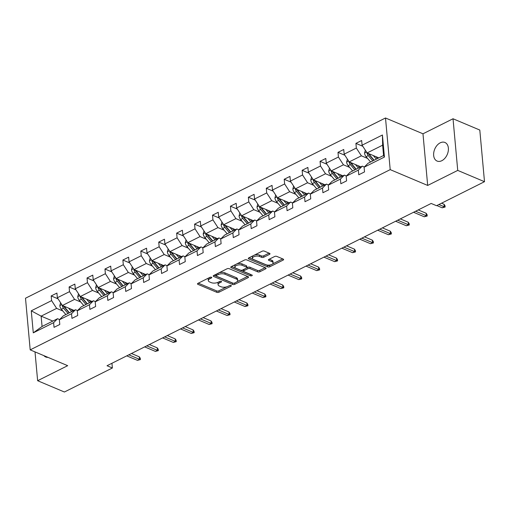 <?xml version="1.0" encoding="UTF-8"?>
<svg xmlns="http://www.w3.org/2000/svg" width="510" height="510" viewBox="0 0 510 510"><rect width="100%" height="100%" fill="white"/><g stroke="black" fill="none" stroke-linecap="round" stroke-linejoin="round"><path stroke-width="0.76" d="M211.491 277.249A1.084 0.497 174.8 0 0 209.967 277.338L197.982 283.337A1.549 0.708 174.8 0 0 197.491 283.917A1.549 0.708 174.8 0 0 197.905 284.344L216.82 292.326A1.549 0.708 174.8 0 0 219 292.204L230.985 286.206A1.084 0.497 174.8 0 0 231.33 285.798A1.084 0.497 174.8 0 0 231.043 285.498A1.084 0.497 174.8 0 0 229.513 285.581L227.964 286.359A4.947 2.263 174.8 0 1 220.989 286.748L219.415 286.084A4.947 2.263 174.8 0 1 218.095 284.727A4.947 2.263 174.8 0 1 219.657 282.859L221.212 282.081A1.084 0.497 174.8 0 0 221.55 281.673A1.084 0.497 174.8 0 0 221.263 281.373A1.084 0.497 174.8 0 0 219.74 281.463L218.191 282.234A4.947 2.263 174.8 0 1 211.216 282.623L209.642 281.96A4.947 2.263 174.8 0 1 208.316 280.602A4.947 2.263 174.8 0 1 209.884 278.734L211.433 277.956A1.084 0.497 174.8 0 0 211.777 277.548A1.084 0.497 174.8 0 0 211.491 277.249M440.2 142.838A10.085 6.808 -67.1 0 0 433.8 152.318A10.085 6.808 -67.1 0 0 437.095 161.064A10.085 6.808 -67.1 0 0 441.826 160.701A10.085 6.808 -67.1 0 0 448.226 151.221A10.085 6.808 -67.1 0 0 444.937 142.475A10.085 6.808 -67.1 0 0 440.2 142.838M43.911 355.648A10.085 6.808 -67.1 0 0 45.728 356.994A10.085 6.808 -67.1 0 0 47.953 357.357M269.51 254.362A1.549 0.708 174.8 0 0 270 253.776A1.549 0.708 174.8 0 0 269.586 253.355L264.282 251.111A1.549 0.708 174.8 0 0 262.102 251.232L248.791 257.901A1.549 0.708 174.8 0 0 248.3 258.481A1.549 0.708 174.8 0 0 248.714 258.908L267.635 266.889A1.549 0.708 174.8 0 0 269.815 266.768L283.12 260.1A1.549 0.708 174.8 0 0 283.611 259.52A1.549 0.708 174.8 0 0 283.197 259.093L276.79 256.39A1.549 0.708 174.8 0 0 274.609 256.511L268.91 259.36A1.549 0.708 174.8 0 0 268.426 259.947A1.549 0.708 174.8 0 0 268.834 260.374L272.015 261.713A4.137 1.893 174.8 0 1 273.118 262.848A4.137 1.893 174.8 0 1 270.587 264.862A4.137 1.893 174.8 0 1 265.984 264.735L253.527 259.482A4.137 1.893 174.8 0 1 252.424 258.34A4.137 1.893 174.8 0 1 254.955 256.332A4.137 1.893 174.8 0 1 259.558 256.46L261.636 257.333A1.549 0.708 174.8 0 0 263.817 257.212L269.51 254.362L269.414 253.279M427.68 185.442L457.731 170.404L484.5 181.694L479.802 130.05L453.027 118.76L422.981 133.798L385.503 117.989L390.201 169.632L427.68 185.442L422.981 133.798M35.011 351.894L37.632 380.715L67.677 365.676L30.198 349.866L390.201 169.632M37.632 380.715L64.4 392.011L112.378 367.99L111.945 363.267M484.5 181.694L436.528 205.708L431.173 203.452L107.023 365.734L112.378 367.99M229.2 268.674A1.549 0.708 174.8 0 0 227.02 268.795L213.715 275.457A1.549 0.708 174.8 0 0 213.225 276.044A1.549 0.708 174.8 0 0 213.639 276.465L232.56 284.446A1.549 0.708 174.8 0 0 234.734 284.325L248.045 277.663A1.549 0.708 174.8 0 0 248.536 277.083A1.549 0.708 174.8 0 0 248.121 276.656L229.2 268.674M231.253 266.679L244.564 260.017A1.549 0.708 174.8 0 1 246.738 259.896L265.659 267.877A1.549 0.708 174.8 0 1 266.073 268.298A1.549 0.708 174.8 0 1 265.582 268.885L259.89 271.734A1.549 0.708 174.8 0 1 257.709 271.856L250.034 268.617A1.549 0.708 174.8 0 0 247.86 268.738L244.08 270.631A1.549 0.708 174.8 0 0 243.589 271.218A1.549 0.708 174.8 0 0 244.003 271.639L251.991 275.011A1.084 0.497 174.8 0 1 252.278 275.304A1.084 0.497 174.8 0 1 251.615 275.833A1.084 0.497 174.8 0 1 250.41 275.802L231.177 267.686A1.549 0.708 174.8 0 1 230.762 267.259A1.549 0.708 174.8 0 1 231.253 266.679M457.731 170.404L453.027 118.76M364.095 167.235L368.054 163.27L383.571 155.505L384.432 157.054L364.095 167.235L364.516 171.915L358.772 174.79L358.345 170.11L346.169 176.211L346.59 180.884L340.846 183.759L340.419 179.087L328.242 185.181L328.669 189.86L322.919 192.735L322.498 188.062L310.316 194.157L310.743 198.836L304.999 201.711L304.572 197.032L292.389 203.133L292.816 207.806L287.073 210.687L286.645 206.008L274.463 212.109L274.89 216.782L269.146 219.657L268.719 214.984L256.543 221.079L256.963 225.758L251.22 228.633L250.792 223.954L238.616 230.055L239.043 234.727L233.293 237.609L232.872 232.93L220.69 239.031L221.117 243.703L215.367 246.579L214.946 241.906L202.763 248L203.19 252.679L197.447 255.555L197.019 250.882L184.837 256.976L185.264 261.655L179.52 264.531L179.093 259.851L166.91 265.952L167.337 270.625L161.593 273.5L161.166 268.827L148.99 274.928L149.411 279.601L143.667 282.476L143.24 277.803L131.064 283.898L131.491 288.577L125.74 291.452L125.32 286.773L113.137 292.874L113.564 297.547L107.82 300.428L107.393 295.749L95.211 301.85L95.638 306.523L89.894 309.398L89.467 304.725L77.284 310.82L77.711 315.499L71.967 318.374L71.54 313.701L59.364 319.795L59.785 324.468L54.041 327.35L53.614 322.671L33.277 332.851L31.269 310.8L51.606 300.619L51.185 295.94L56.929 293.065L57.356 297.744L69.532 291.644L69.111 286.971L74.855 284.089L75.282 288.768L87.459 282.667L87.031 277.995L92.782 275.119L93.202 279.792L105.385 273.698L104.958 269.019L110.702 266.144L111.129 270.823L123.312 264.722L122.884 260.049L128.628 257.167L129.055 261.847L141.238 255.746L140.811 251.073L146.555 248.198L146.982 252.871L159.158 246.776L158.737 242.097L164.481 239.222L164.909 243.895L177.085 237.8L176.664 233.121L182.408 230.246L182.829 234.925L195.011 228.824L194.584 224.151L200.334 221.276L200.755 225.949L212.938 219.855L212.511 215.175L218.255 212.3L218.682 216.973L230.864 210.879L230.437 206.199L236.181 203.324L236.608 208.003L248.791 201.903L248.364 197.23L254.107 194.348L254.535 199.027L266.711 192.927L266.29 188.254L272.034 185.379L272.461 190.051L284.637 183.957L284.21 179.278L289.96 176.403L290.381 181.082L302.564 174.981L302.137 170.308L307.881 167.427L308.308 172.106L320.49 166.005L320.063 161.332L325.807 158.457L326.234 163.13L338.417 157.035L337.99 152.356L343.734 149.481L344.161 154.154L356.337 148.059L355.916 143.38L361.66 140.505L362.087 145.184L382.423 134.997L384.432 157.054M385.503 117.989L25.5 298.222L30.198 349.866M360.895 166.853L349.191 161.919L361.373 155.818L367.57 158.431M361.373 155.818L356.337 148.059M349.191 161.919L344.161 154.154M346.169 176.211L350.134 172.246L362.31 166.145L358.345 170.11M364.331 166.999L362.31 166.145M342.975 175.829L331.264 170.888L343.447 164.794L349.643 167.407M343.447 164.794L338.417 157.035M331.264 170.888L326.234 163.13M328.242 185.181L332.208 181.216L344.384 175.121L340.419 179.087M346.405 175.976L344.384 175.121M325.048 184.805L313.338 179.864L325.52 173.763L331.717 176.383M325.52 173.763L320.49 166.005M313.338 179.864L308.308 172.106M310.316 194.157L314.281 190.192L326.457 184.097L322.498 188.062M328.478 184.945L326.457 184.097M307.122 193.774L295.417 188.84L307.594 182.739L313.79 185.353M307.594 182.739L302.564 174.981M295.417 188.84L290.381 181.082M292.389 203.133L296.355 199.168L308.537 193.067L304.572 197.032M310.552 193.921L308.537 193.067M289.195 202.75L277.491 197.81L289.667 191.715L295.87 194.329M289.667 191.715L284.637 183.957M277.491 197.81L272.461 190.051M274.463 212.109L278.428 208.144L290.611 202.043L286.645 206.008M292.625 202.897L290.611 202.043M271.269 211.726L259.565 206.786L271.747 200.691L277.944 203.305M271.747 200.691L266.711 192.927M259.565 206.786L254.535 199.027M256.543 221.079L260.502 217.113L272.684 211.019L268.719 214.984M274.705 211.867L272.684 211.019M253.349 220.696L241.638 215.762L253.821 209.661L260.017 212.275M253.821 209.661L248.791 201.903M241.638 215.762L236.608 208.003M238.616 230.055L242.581 226.089L254.758 219.988L250.792 223.954M256.779 220.843L254.758 219.988M235.422 229.672L223.712 224.731L235.894 218.637L242.091 221.251M235.894 218.637L230.864 210.879M223.712 224.731L218.682 216.973M220.69 239.031L224.655 235.065L236.831 228.964L232.872 232.93M238.852 229.819L236.831 228.964M217.496 238.648L205.785 233.708L217.968 227.613L224.164 230.227M217.968 227.613L212.938 219.855M205.785 233.708L200.755 225.949M202.763 248L206.728 244.035L218.911 237.94L214.946 241.906M220.926 238.788L218.911 237.94M199.569 247.624L187.865 242.683L200.041 236.583L206.244 239.203M200.041 236.583L195.011 228.824M187.865 242.683L182.829 234.925M184.837 256.976L188.802 253.011L200.985 246.916L197.019 250.882M202.999 247.764L200.985 246.916M181.643 256.594L169.938 251.659L182.115 245.559L188.317 248.172M182.115 245.559L177.085 237.8M169.938 251.659L164.909 243.895M166.91 265.952L170.875 261.987L183.058 255.886L179.093 259.851M185.079 256.74L183.058 255.886M163.716 265.57L152.012 260.629L164.194 254.535L170.391 257.148M164.194 254.535L159.158 246.776M152.012 260.629L146.982 252.871M148.99 274.928L152.949 270.963L165.132 264.862L161.166 268.827M167.152 265.716L165.132 264.862M145.796 274.546L134.085 269.605L146.268 263.511L152.464 266.124M146.268 263.511L141.238 255.746M134.085 269.605L129.055 261.847M131.064 283.898L135.029 279.933L147.205 273.838L143.24 277.803M149.226 274.686L147.205 273.838M127.87 283.515L116.159 278.581L128.341 272.48L134.538 275.094M128.341 272.48L123.312 264.722M116.159 278.581L111.129 270.823M113.137 292.874L117.102 288.909L129.279 282.808L125.32 286.773M131.299 283.662L129.279 282.808M109.943 292.491L98.239 287.551L110.415 281.456L116.611 284.07M110.415 281.456L105.385 273.698M98.239 287.551L93.202 279.792M95.211 301.85L99.176 297.885L111.358 291.784L107.393 295.749M113.373 292.638L111.358 291.784M92.017 301.467L80.312 296.527L92.489 290.432L98.691 293.046M92.489 290.432L87.459 282.667M80.312 296.527L75.282 288.768M77.284 310.82L81.249 306.854L93.432 300.76L89.467 304.725M95.446 301.608L93.432 300.76M74.09 310.437L62.386 305.503L74.568 299.402L80.765 302.016M74.568 299.402L69.532 291.644M62.386 305.503L57.356 297.744M59.364 319.795L63.323 315.83L75.505 309.736L71.54 313.701M77.526 310.584L75.505 309.736M52.836 321.083L41.125 316.143L56.642 308.378L62.838 310.992M56.642 308.378L51.606 300.619M31.269 310.8L41.125 316.143L42.069 326.47L57.579 318.705L53.614 322.671M383.571 155.505L382.627 145.178L367.117 152.943L378.822 157.883M59.6 319.56L57.579 318.705M42.069 326.47L33.277 332.851M367.117 152.943L362.087 145.184M382.423 134.997L382.627 145.178M58.07 298.847L51.185 295.94M75.996 289.871L69.111 286.971M93.923 280.902L87.031 277.995M111.849 271.926L104.958 269.019M129.769 262.95L122.884 260.049M147.696 253.98L140.811 251.073M165.623 245.004L158.737 242.097M183.549 236.028L176.664 233.121M201.476 227.058L194.584 224.151M219.402 218.082L212.511 215.175M237.322 209.106L230.437 206.199M255.249 200.13L248.364 197.23M273.175 191.161L266.29 188.254M291.102 182.185L284.21 179.278M309.028 173.209L302.137 170.308M326.955 164.239L320.063 161.332M344.875 155.263L337.99 152.356M362.801 146.287L355.916 143.38M208.953 277.842A4.947 2.263 174.8 0 0 208.195 279.206L208.316 280.602M218.726 281.966A4.947 2.263 174.8 0 0 217.968 283.33L218.095 284.727M198.307 283.171L216.699 290.929A1.549 0.708 174.8 0 0 218.873 290.808L226.937 286.773M236.946 281.762L247.592 276.433M214.041 275.298L232.433 283.05A1.549 0.708 174.8 0 0 233.038 283.19M216.425 275.457A1.084 0.497 174.8 0 0 216.081 275.865A1.084 0.497 174.8 0 0 216.374 276.165L232.981 283.171A1.084 0.497 174.8 0 0 234.504 283.082L236.143 282.266A4.947 2.263 174.8 0 0 237.705 280.398A4.947 2.263 174.8 0 0 236.385 279.04L225.037 274.252A4.947 2.263 174.8 0 0 218.063 274.641L216.425 275.457L216.31 274.163M215.991 274.316A1.084 0.497 174.8 0 0 215.959 274.469L216.081 275.865M237.705 280.398L237.577 279.002A4.947 2.263 174.8 0 0 236.257 277.644L236.385 279.04M218.962 272.831A4.947 2.263 174.8 0 1 224.91 272.856L236.257 277.644M265.13 267.654L259.762 270.338L259.89 271.734M246.776 267.82L247.732 267.342A1.549 0.708 174.8 0 1 249.906 267.221L257.582 270.459A1.549 0.708 174.8 0 0 259.762 270.338M243.557 269.535A1.549 0.708 174.8 0 0 243.461 269.822L243.589 271.218M231.578 266.513L250.282 274.405A1.084 0.497 174.8 0 0 250.805 274.507M242.072 265.264A4.137 1.893 174.8 0 0 237.469 265.136A4.137 1.893 174.8 0 0 234.938 267.144A4.137 1.893 174.8 0 0 236.041 268.279L240.427 270.134A1.549 0.708 174.8 0 0 242.607 270.013L246.387 268.12A1.549 0.708 174.8 0 0 246.872 267.533A1.549 0.708 174.8 0 0 246.464 267.112L242.072 265.264L241.944 263.868A4.137 1.893 174.8 0 0 236.787 263.906M235.569 264.518A4.137 1.893 174.8 0 0 234.81 265.748L234.938 267.144M246.872 267.533L246.751 266.144A1.549 0.708 174.8 0 0 246.336 265.716L246.464 267.112M241.944 263.868L246.336 265.716M254.554 255.013A4.137 1.893 174.8 0 1 259.431 255.064L261.509 255.937A1.549 0.708 174.8 0 0 263.689 255.816L269.057 253.132M252.877 255.854A4.137 1.893 174.8 0 0 252.297 256.951L252.424 258.34M273.118 262.848L272.99 261.452A4.137 1.893 174.8 0 0 271.887 260.317L272.015 261.713M269.242 259.201L271.887 260.317M249.116 257.735L267.508 265.493A1.549 0.708 174.8 0 0 269.688 265.372L270.861 264.779M272.538 263.944L282.667 258.87M60.594 302.742L59.817 305.688A4.176 2.416 63.4 0 0 61.372 309.251L65.854 314.568M68.582 308.116L71.598 311.686M71.12 309.188L72.458 310.769A10.009 5.795 63.4 0 0 72.751 311.113M69.194 312.891A10.009 5.795 -116.6 0 1 68.895 312.553L64.177 306.963A2.129 1.23 -116.6 0 1 63.763 306.351L62.226 305.7A4.176 2.416 63.4 0 0 63.552 308.161L68.034 313.471M69.417 312.783L64.929 307.473A4.176 2.416 -116.6 0 1 64.101 306.223M62.194 305.209L62.226 305.7M128.826 354.82L139.523 359.333L139.294 356.822L140.275 358.198L140.403 359.595L139.523 359.333L137.458 360.366L126.754 355.853M139.294 356.822L131.44 353.506M140.403 359.595L137.458 360.366M78.521 293.773L77.737 296.718A4.176 2.416 63.4 0 0 79.299 300.282L83.78 305.592M86.509 299.14L89.524 302.717M89.046 300.212L90.385 301.792A10.009 5.795 63.4 0 0 90.678 302.137M87.114 303.922A10.009 5.795 -116.6 0 1 86.821 303.577L82.104 297.993A2.129 1.23 -116.6 0 1 81.689 297.375L80.153 296.724A4.176 2.416 63.4 0 0 81.479 299.185L85.96 304.495M87.337 303.807L82.856 298.497A4.176 2.416 -116.6 0 1 82.027 297.253M80.121 296.233L80.153 296.724M96.447 284.797L95.663 287.742A4.176 2.416 63.4 0 0 97.219 291.306L101.707 296.616M104.435 290.171L107.451 293.741M106.972 291.235L108.305 292.823A10.009 5.795 63.4 0 0 108.605 293.161M105.041 294.946A10.009 5.795 -116.6 0 1 104.748 294.601L100.03 289.017A2.129 1.23 -116.6 0 1 99.616 288.399L98.073 287.755A4.176 2.416 63.4 0 0 99.405 290.215L103.887 295.526M105.264 294.831L100.782 289.521A4.176 2.416 -116.6 0 1 99.954 288.277M98.047 287.264L98.073 287.755M146.746 345.844L157.45 350.357L157.22 347.845L158.202 349.222L158.329 350.619L157.45 350.357L155.378 351.396L144.681 346.883M157.22 347.845L149.366 344.537M158.329 350.619L155.378 351.396M164.673 336.874L175.376 341.388L175.147 338.869L176.128 340.246L176.256 341.643L175.376 341.388L173.304 342.42L162.607 337.907M175.147 338.869L167.293 335.561M176.256 341.643L173.304 342.42M114.374 275.821L113.59 278.766A4.176 2.416 63.4 0 0 115.145 282.33L119.627 287.64M122.362 281.195L125.377 284.765M124.899 282.266L126.231 283.847A10.009 5.795 63.4 0 0 126.531 284.185M122.967 285.97A10.009 5.795 -116.6 0 1 122.674 285.632L117.957 280.041A2.129 1.23 -116.6 0 1 117.542 279.429L115.999 278.779A4.176 2.416 63.4 0 0 117.332 281.24L121.814 286.55M123.191 285.861L118.709 280.551A4.176 2.416 -116.6 0 1 117.88 279.301M115.974 278.288L115.999 278.779M182.599 327.898L193.303 332.412L193.073 329.9L194.055 331.27L194.183 332.667L193.303 332.412L191.231 333.444L180.534 328.931M193.073 329.9L185.219 326.585M194.183 332.667L191.231 333.444M132.3 266.845L131.516 269.796A4.176 2.416 63.4 0 0 133.072 273.36L137.553 278.67M140.282 272.219L143.297 275.795M142.825 273.29L144.158 274.871A10.009 5.795 63.4 0 0 144.457 275.215M140.894 277A10.009 5.795 -116.6 0 1 140.594 276.656L135.883 271.071A2.129 1.23 -116.6 0 1 135.469 270.453L133.926 269.803A4.176 2.416 63.4 0 0 135.252 272.263L139.74 277.574M141.117 276.885L136.635 271.575A4.176 2.416 -116.6 0 1 135.807 270.332M133.9 269.312L133.926 269.803M200.526 318.922L211.223 323.436L210.993 320.924L211.981 322.301L212.109 323.697L211.223 323.436L209.157 324.475L198.46 319.961M210.993 320.924L203.146 317.609M212.109 323.697L209.157 324.475M150.227 257.875L149.443 260.82A4.176 2.416 63.4 0 0 150.998 264.384L155.48 269.694M158.208 263.243L161.224 266.819M160.746 264.314L162.084 265.901A10.009 5.795 63.4 0 0 162.378 266.239M158.82 268.024A10.009 5.795 -116.6 0 1 158.521 267.68L153.803 262.095A2.129 1.23 -116.6 0 1 153.395 261.477L151.852 260.827A4.176 2.416 63.4 0 0 153.178 263.287L157.66 268.604M159.043 267.909L154.562 262.599A4.176 2.416 -116.6 0 1 153.727 261.356M151.821 260.342L151.852 260.827M218.452 309.946L229.149 314.46L228.92 311.948L229.908 313.325L230.029 314.721L229.149 314.46L227.084 315.499L216.38 310.985M228.92 311.948L221.072 308.639M230.029 314.721L227.084 315.499M168.147 248.899L167.369 251.844A4.176 2.416 63.4 0 0 168.925 255.408L173.406 260.718M176.135 254.273L179.15 257.843M178.672 255.344L180.011 256.925A10.009 5.795 63.4 0 0 180.304 257.263M176.747 259.048A10.009 5.795 -116.6 0 1 176.447 258.71L171.73 253.119A2.129 1.23 -116.6 0 1 171.315 252.507L169.779 251.857A4.176 2.416 63.4 0 0 171.105 254.318L175.587 259.628M176.97 258.94L172.482 253.623A4.176 2.416 -116.6 0 1 171.653 252.38M169.747 251.366L169.779 251.857M236.379 300.976L247.076 305.49L246.846 302.978L247.828 304.349L247.956 305.745L247.076 305.49L245.01 306.523L234.307 302.009M246.846 302.978L238.992 299.663M247.956 305.745L245.01 306.523M186.073 239.923L185.289 242.875A4.176 2.416 63.4 0 0 186.845 246.432L191.333 251.749M194.061 245.297L197.077 248.867M196.599 246.368L197.937 247.949A10.009 5.795 63.4 0 0 198.231 248.293M194.667 250.072A10.009 5.795 -116.6 0 1 194.374 249.734L189.656 244.15A2.129 1.23 -116.6 0 1 189.242 243.531L187.705 242.881A4.176 2.416 63.4 0 0 189.031 245.342L193.513 250.652M194.89 249.964L190.409 244.653A4.176 2.416 -116.6 0 1 189.58 243.41M187.674 242.39L187.705 242.881M254.299 292L265.002 296.514L264.773 294.002L265.755 295.379L265.882 296.775L265.002 296.514L262.93 297.547L252.233 293.033M264.773 294.002L256.919 290.687M265.882 296.775L262.93 297.547M204 230.953L203.216 233.899A4.176 2.416 63.4 0 0 204.771 237.462L209.259 242.773M211.988 236.321L215.003 239.898M214.525 237.392L215.857 238.98A10.009 5.795 63.4 0 0 216.157 239.317M212.594 241.102A10.009 5.795 -116.6 0 1 212.3 240.758L207.583 235.174A2.129 1.23 -116.6 0 1 207.168 234.555L205.626 233.905A4.176 2.416 63.4 0 0 206.958 236.366L211.44 241.676M212.817 240.988L208.335 235.677A4.176 2.416 -116.6 0 1 207.506 234.434M205.6 233.414L205.626 233.905M272.225 283.024L282.929 287.538L282.699 285.026L283.681 286.403L283.809 287.799L282.929 287.538L280.857 288.577L270.16 284.064M282.699 285.026L274.845 281.718M283.809 287.799L280.857 288.577M221.926 221.977L221.142 224.923A4.176 2.416 63.4 0 0 222.698 228.486L227.179 233.797M229.914 227.352L232.93 230.922M232.452 228.423L233.784 230.004A10.009 5.795 63.4 0 0 234.084 230.341M230.52 232.126A10.009 5.795 -116.6 0 1 230.22 231.789L225.509 226.198A2.129 1.23 -116.6 0 1 225.095 225.586L223.552 224.935A4.176 2.416 63.4 0 0 224.884 227.396L229.366 232.707M230.743 232.012L226.261 226.701A4.176 2.416 -116.6 0 1 225.433 225.458M223.527 224.445L223.552 224.935M290.152 274.055L300.849 278.568L300.626 276.05L301.608 277.427L301.735 278.823L300.849 278.568L298.784 279.601L288.086 275.088M300.626 276.05L292.772 272.742M301.735 278.823L298.784 279.601M239.853 213.001L239.069 215.947A4.176 2.416 63.4 0 0 240.624 219.51L245.106 224.821M247.834 218.376L250.85 221.946M250.372 219.447L251.71 221.028A10.009 5.795 63.4 0 0 252.01 221.372M248.446 223.15A10.009 5.795 -116.6 0 1 248.147 222.813L243.436 217.222A2.129 1.23 -116.6 0 1 243.021 216.61L241.479 215.959A4.176 2.416 63.4 0 0 242.805 218.42L247.293 223.731M248.67 223.042L244.188 217.732A4.176 2.416 -116.6 0 1 243.353 216.482M241.447 215.469L241.479 215.959M308.078 265.079L318.775 269.592L318.546 267.081L319.534 268.458L319.662 269.854L318.775 269.592L316.71 270.625L306.006 266.112M318.546 267.081L310.698 263.766M319.662 269.854L316.71 270.625M257.773 204.032L256.995 206.977A4.176 2.416 63.4 0 0 258.551 210.541L263.032 215.851M265.761 209.4L268.776 212.976M268.298 210.471L269.637 212.052A10.009 5.795 63.4 0 0 269.93 212.396M266.373 214.181A10.009 5.795 -116.6 0 1 266.073 213.837L261.356 208.252A2.129 1.23 -116.6 0 1 260.948 207.634L259.405 206.983A4.176 2.416 63.4 0 0 260.731 209.444L265.213 214.755M266.596 214.066L262.115 208.756A4.176 2.416 -116.6 0 1 261.279 207.513M259.373 206.493L259.405 206.983M326.005 256.103L336.702 260.616L336.472 258.105L337.454 259.482L337.582 260.878L336.702 260.616L334.636 261.655L323.933 257.142M336.472 258.105L328.625 254.796M337.582 260.878L334.636 261.655M275.7 195.056L274.922 198.001A4.176 2.416 63.4 0 0 276.477 201.565L280.959 206.875M283.688 200.43L286.703 204M286.225 201.495L287.563 203.082A10.009 5.795 63.4 0 0 287.857 203.42M284.293 205.205A10.009 5.795 -116.6 0 1 284 204.861L279.282 199.276A2.129 1.23 -116.6 0 1 278.868 198.658L277.332 198.007A4.176 2.416 63.4 0 0 278.658 200.468L283.139 205.785M284.523 205.09L280.035 199.78A4.176 2.416 -116.6 0 1 279.206 198.537M277.3 197.523L277.332 198.007M343.931 247.127L354.628 251.64L354.399 249.129L355.381 250.506L355.508 251.902L354.628 251.64L352.557 252.679L341.859 248.166M354.399 249.129L346.545 245.82M355.508 251.902L352.557 252.679M293.626 186.08L292.842 189.025A4.176 2.416 63.4 0 0 294.397 192.589L298.885 197.899M301.614 191.454L304.629 195.024M304.151 192.525L305.49 194.106A10.009 5.795 63.4 0 0 305.783 194.444M302.22 196.229A10.009 5.795 -116.6 0 1 301.926 195.891L297.209 190.3A2.129 1.23 -116.6 0 1 296.794 189.688L295.252 189.038A4.176 2.416 63.4 0 0 296.584 191.499L301.066 196.809M302.443 196.12L297.961 190.804A4.176 2.416 -116.6 0 1 297.132 189.561M295.226 188.547L295.252 189.038M361.851 238.157L372.555 242.671L372.325 240.159L373.307 241.53L373.435 242.926L372.555 242.671L370.483 243.703L359.786 239.19M372.325 240.159L364.471 236.844M373.435 242.926L370.483 243.703M311.553 177.104L310.769 180.055A4.176 2.416 63.4 0 0 312.324 183.619L316.806 188.929M319.541 182.478L322.556 186.048M322.078 183.549L323.41 185.13A10.009 5.795 63.4 0 0 323.71 185.474M320.146 187.253A10.009 5.795 -116.6 0 1 319.853 186.915L315.135 181.33A2.129 1.23 -116.6 0 1 314.721 180.712L313.178 180.062A4.176 2.416 63.4 0 0 314.511 182.523L318.992 187.833M320.369 187.144L315.888 181.834A4.176 2.416 -116.6 0 1 315.059 180.591M313.153 179.571L313.178 180.062M379.778 229.181L390.481 233.695L390.252 231.183L391.234 232.56L391.361 233.956L390.481 233.695L388.41 234.727L377.712 230.22M390.252 231.183L382.398 227.868M391.361 233.956L388.41 234.727M329.479 168.134L328.695 171.079A4.176 2.416 63.4 0 0 330.25 174.643L334.732 179.953M337.467 173.502L340.476 177.078M340.004 174.573L341.337 176.16A10.009 5.795 63.4 0 0 341.636 176.498M338.073 178.283A10.009 5.795 -116.6 0 1 337.773 177.939L333.062 172.355A2.129 1.23 -116.6 0 1 332.647 171.736L331.105 171.086A4.176 2.416 63.4 0 0 332.437 173.547L336.919 178.857M338.296 178.168L333.814 172.858A4.176 2.416 -116.6 0 1 332.985 171.615M331.079 170.601L331.105 171.086M397.704 220.205L408.402 224.719L408.178 222.207L409.16 223.584L409.288 224.98L408.402 224.719L406.336 225.758L395.639 221.244M408.178 222.207L400.325 218.898M409.288 224.98L406.336 225.758M347.406 159.158L346.621 162.103A4.176 2.416 63.4 0 0 348.177 165.667L352.659 170.977M355.387 164.532L358.403 168.102M357.924 165.603L359.263 167.184A10.009 5.795 63.4 0 0 359.563 167.522M355.999 169.307A10.009 5.795 -116.6 0 1 355.7 168.969L350.982 163.378A2.129 1.23 -116.6 0 1 350.574 162.766L349.031 162.116A4.176 2.416 63.4 0 0 350.357 164.577L354.845 169.887M356.222 169.199L351.741 163.882A4.176 2.416 -116.6 0 1 350.906 162.639M348.999 161.625L349.031 162.116M415.631 211.236L426.328 215.749L426.099 213.237L427.087 214.608L427.214 216.004L426.328 215.749L424.263 216.782L413.559 212.268M426.099 213.237L418.251 209.922M427.214 216.004L424.263 216.782M365.326 150.182L364.548 153.127A4.176 2.416 63.4 0 0 366.103 156.691L370.585 162.008M373.314 155.556L376.329 159.126M375.851 156.627L377.19 158.208A10.009 5.795 63.4 0 0 377.483 158.553M373.926 160.331A10.009 5.795 -116.6 0 1 373.626 159.993L368.908 154.402A2.129 1.23 -116.6 0 1 368.494 153.791L366.958 153.14A4.176 2.416 63.4 0 0 368.284 155.601L372.765 160.911M374.149 160.223L369.661 154.912A4.176 2.416 -116.6 0 1 368.832 153.663M366.926 152.649L366.958 153.14M438.912 204.516L444.255 206.773L444.025 204.261L445.007 205.638L445.134 207.034L444.255 206.773L442.189 207.806L436.84 205.555M444.025 204.261L441.526 203.209M445.134 207.034L442.189 207.806M209.769 277.434L209.884 278.734M221.142 281.335L221.212 282.081M219.542 281.558L219.657 282.859M230.915 285.453L230.985 286.206M218.873 290.808L219 292.204M216.699 290.929L216.82 292.326M197.823 283.426L197.905 284.344M211.369 277.21L211.433 277.956M247.949 276.579L248.045 277.663M234.619 283.031L234.734 284.325M232.433 283.05L232.56 284.446M213.556 275.553L213.639 276.465M224.91 272.856L225.037 274.252M217.942 273.341L218.063 274.641M265.487 267.801L265.582 268.885M257.582 270.459L257.709 271.856M249.906 267.221L250.034 268.617M247.732 267.342L247.86 268.738M243.958 269.331L244.08 270.631M250.282 274.405L250.41 275.802M231.094 266.768L231.177 267.686M263.689 255.816L263.817 257.212M261.509 255.937L261.636 257.333M259.431 255.064L259.558 256.46M268.751 259.456L268.834 260.374M283.024 259.023L283.12 260.1M269.688 265.372L269.815 266.768M267.508 265.493L267.635 266.889M248.631 257.99L248.714 258.908M61.812 304.617L59.836 305.605M63.552 308.161L61.372 309.251M65.905 306.988L64.929 307.473M79.738 295.641L77.762 296.635M81.479 299.185L79.299 300.282M83.825 298.012L82.856 298.497M97.665 286.671L95.689 287.659M99.405 290.215L97.219 291.306M101.751 289.036L100.782 289.521M115.585 277.695L113.615 278.683M117.332 281.24L115.145 282.33M119.678 280.06L118.709 280.551M133.512 268.719L131.535 269.707M135.252 272.263L133.072 273.36M137.604 271.09L136.635 271.575M151.438 259.749L149.462 260.737M153.178 263.287L150.998 264.384M155.531 262.115L154.562 262.599M169.365 250.773L167.388 251.761M171.105 254.318L168.925 255.408M173.451 253.138L172.482 253.623M187.291 241.797L185.315 242.785M189.031 245.342L186.845 246.432M191.377 244.169L190.409 244.653M205.218 232.821L203.241 233.816M206.958 236.366L204.771 237.462M209.304 235.193L208.335 235.677M223.138 223.852L221.168 224.84M224.884 227.396L222.698 228.486M227.23 226.217L226.261 226.701M241.064 214.876L239.088 215.864M242.805 218.42L240.624 219.51M245.157 217.241L244.188 217.732M258.991 205.9L257.014 206.888M260.731 209.444L258.551 210.541M263.083 208.271L262.115 208.756M276.917 196.93L274.941 197.918M278.658 200.468L276.477 201.565M281.004 199.295L280.035 199.78M294.844 187.954L292.867 188.942M296.584 191.499L294.397 192.589M298.93 190.319L297.961 190.804M312.764 178.978L310.794 179.966M314.511 182.523L312.324 183.619M316.857 181.35L315.888 181.834M330.69 170.008L328.714 170.997M332.437 173.547L330.25 174.643M334.783 172.374L333.814 172.858M348.617 161.032L346.641 162.021M350.357 164.577L348.177 165.667M352.71 163.398L351.741 163.882M366.543 152.056L364.567 153.045M368.284 155.601L366.103 156.691M370.636 154.428L369.661 154.912"/></g></svg>
